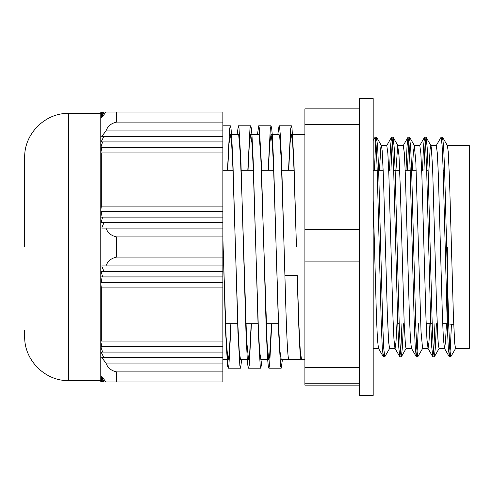 <?xml version="1.0" encoding="UTF-8"?>
<svg xmlns="http://www.w3.org/2000/svg" width="494" height="494" viewBox="0 0 494 494"><rect width="100%" height="100%" fill="white"/><g stroke="black" fill="none" stroke-linecap="round" stroke-linejoin="round"><path stroke-width="0.74" d="M452.837 145.452L469.3 145.563L469.3 348.437L455.554 348.437L454.727 343.478L453.43 317.105L449.546 180.254L448.249 152.029L447.422 145.674L442.63 137.295L441.809 141.241M446.428 323.7L445.495 342.046L444.557 348.431L443.439 339.353L442.439 317.099L438.369 175.271L437.338 153.282L436.307 145.569L430.867 145.563M429.934 323.7L428.996 342.046L428.063 348.443L426.946 339.378L425.939 317.117L421.876 175.271L420.845 153.288L419.814 145.576L414.318 145.563L415.849 162.341L421.03 331.659L422.58 348.437M418.443 323.7L417.399 348.196L416.349 356.804L411.446 348.332L410.446 339.316L409.446 317.055L405.383 175.277L404.351 153.294L403.302 145.563M396.948 323.7L396.009 342.052L395.07 348.424M401.949 323.7L400.9 348.19L399.856 356.791L394.953 348.319L393.953 339.316L392.952 317.062L388.889 175.284L387.858 153.282L386.79 145.563M384.073 352.759L383.363 356.798L378.46 348.326L377.459 339.366L376.459 317.111L373.186 200.008M447.36 145.563L463.804 145.563M451.423 324.089L450.38 348.289L449.342 356.798L448.212 346.85L447.2 322.193L443.13 168.559L442.111 145.329L441.093 137.202L436.19 145.674M434.936 323.7L433.893 348.19L432.843 356.81L431.719 346.887L430.706 322.224L426.631 168.565L425.618 145.347L424.488 137.301L423.494 146.73L422.506 170.3M416.238 356.711L415.219 346.807L414.207 322.119L410.137 168.54L409.118 145.341L407.995 137.289L407 146.693L406.012 170.3M399.745 356.699L398.726 346.807L397.707 322.137L393.644 168.547L392.625 145.329L391.495 137.283L390.507 146.724L389.513 170.3M383.251 356.705L382.233 346.874L381.22 322.218L377.15 168.559L376.132 145.335L375.113 137.202L373.186 140.469M222.862 237.75L225.653 332.69L227.561 365.863L228.197 368.178L228.913 365.227L231.062 323.7M237.139 134.393L238.367 125.816L239.003 128.137L240.911 161.316L246 332.684L247.266 358.953L247.902 365.863L248.538 368.184L249.254 365.22L251.409 323.7M257.485 134.393L258.714 125.822L259.35 128.137L261.252 161.31L266.34 332.684L267.612 358.953L268.248 365.856L268.884 368.191L269.601 365.22L271.749 323.7M277.832 134.393L279.054 125.822L279.69 128.137L280.326 135.047L281.599 161.303L284.908 275.51C286.217 323.836 287.52 360.453 288.916 359.601L301.229 359.607C299.839 360.441 298.537 323.817 297.227 275.51L299 326.62L300.272 351.036L301.544 359.607L301.229 359.607M227.475 170.3L229.624 128.78L230.34 125.809L230.976 128.144L231.612 135.047L232.884 161.316L237.966 332.69L239.874 365.863L240.51 368.178L241.739 359.607M247.815 170.3L249.964 128.78L250.686 125.816L251.323 128.137L251.952 135.047L253.224 161.316L258.313 332.684L260.221 365.863L260.857 368.184L262.079 359.607M268.162 170.3L270.311 128.773L271.027 125.822L271.663 128.137L272.299 135.047L273.571 161.31L278.659 332.684L280.567 365.856L281.197 368.191L282.426 359.607M288.502 170.3L290.657 128.767L291.374 125.822L292.01 128.137L293.918 161.303L296.456 247L293.918 167.367L292.646 142.97L291.374 134.399L304.897 134.393M284.97 275.516L281.333 161.168L279.758 137.017L279.054 134.399L271.027 134.393L272.299 142.97L273.571 167.373L278.659 326.62L279.931 351.03L281.234 359.607M271.546 323.7L269.588 356.964L268.711 359.453L267.131 343.497L260.813 157.345L259.239 135.869L258.714 134.399L250.686 134.393L251.952 142.97L253.224 167.38L258.313 326.62L259.585 351.03L260.857 359.607L268.884 359.607M251.199 323.7L249.766 351.617L248.538 359.607L246.611 340.212L241.875 194.247L240.294 153.788L238.719 135.047L238.367 134.393L230.34 134.393L231.612 142.97L232.884 167.38L237.966 326.627L239.238 351.03L240.51 359.601L248.538 359.607M230.859 323.7L229.247 353.723L228.197 359.601L227.672 358.131L226.091 336.655L222.862 238.404M227.678 170.3L229.012 143.754L230.34 134.387M248.025 170.3L249.353 143.754L250.686 134.393M268.366 170.3L269.699 143.754L271.027 134.399M288.712 170.3L290.04 143.76L290.707 136.758L291.374 134.399M455.678 348.326L450.769 356.798L449.75 348.665L448.737 325.441L444.668 171.782L443.649 147.126L442.63 137.295M436.369 323.7L435.375 347.276L434.387 356.717L433.257 348.671L432.244 325.453L428.175 171.863L427.156 147.193L426.026 137.209L424.982 145.81L423.932 170.3M422.679 348.332L417.782 356.804L416.763 348.659L415.744 325.46L411.681 171.881L410.662 147.193L409.532 137.196L408.489 145.804L407.439 170.3M403.376 323.7L402.388 347.27L401.394 356.699L400.27 348.653L399.251 325.435L395.181 171.776L394.163 147.113L393.039 137.19L391.989 145.81L390.945 170.3M389.692 348.326L384.789 356.798L383.77 348.671L382.757 325.441L378.688 171.807L377.669 147.15L376.539 137.202L375.496 145.816L374.446 170.3M379.454 170.3L380.855 147.187L381.442 145.674L382.152 150.522L383.449 176.895L387.333 313.746L388.63 341.971L389.575 348.431L395.015 348.437M395.947 170.3L397.701 145.662L398.998 155.604L400.294 187.374L404.185 323.391L405.481 345.899L406.068 348.424L411.502 348.437M412.441 170.3L413.256 153.72L414.318 145.563M428.94 170.3L430.107 149.213L430.811 145.576M426.137 137.301L430.935 145.681L431.398 148.101L432.695 170.609L436.585 306.626L437.882 338.396L438.468 345.88L439.092 348.437M359.329 385.135L304.897 385.135L304.897 383.764L359.329 383.764L359.329 367.66L304.897 367.66L304.897 261.116L359.329 261.116L359.329 229.525L304.897 229.525L304.897 124.352L359.329 124.352L359.329 108.865L304.897 108.865L304.897 124.352M304.897 367.66L304.897 383.764M304.897 229.525L304.897 261.116M100.801 247L100.801 377.206L101.307 381.986L103.882 381.986L101.758 376.49L105.957 381.986L222.862 381.986L222.862 371.896L116.745 371.896C111.378 370.864 107.778 367.925 105.957 363.071L101.758 357.576L103.882 357.576L101.116 352.074L102.598 352.074L100.838 346.578L101.789 346.578L100.801 341.607L100.801 377.021L101.789 381.986L100.838 376.49L102.598 381.986L101.116 376.49L103.882 381.986L105.957 381.986M222.862 136.424L101.758 136.424L105.957 130.929C107.778 126.075 111.378 123.136 116.745 122.104L116.745 112.015L222.862 112.015L222.862 371.896M100.801 377.206L100.801 381.436L100.801 377.206M100.807 112.015L100.801 210.895L101.307 206.109L222.862 206.109M100.801 341.607L100.801 341.076L101.307 341.076L101.307 287.909L100.801 283.13L100.801 341.076M100.801 283.13L100.801 282.407L101.789 282.407L100.838 276.912L102.598 276.912L101.116 271.41L103.882 271.41L101.758 265.914L105.957 265.914C107.778 261.06 111.378 258.121 116.745 257.09L222.862 257.09M222.862 228.105L101.764 228.105L103.888 222.609L222.862 222.603L101.116 222.603L102.598 217.107L222.862 217.107L100.838 217.107L101.795 211.611L100.801 211.611L100.801 282.407M100.801 211.611L100.801 210.895M222.862 152.924L100.801 152.924L101.789 147.422L100.838 147.422L102.598 141.926L101.116 141.926L103.882 136.424M116.745 112.015L101.789 112.015L100.801 116.979L100.801 152.393M222.862 211.611L101.795 211.611M100.801 116.794L101.307 112.015L101.789 112.015L100.838 117.51L102.598 112.015L101.116 117.51L103.882 112.015L101.758 117.51L105.957 112.015M105.957 130.929L222.862 130.929M222.862 141.926L102.598 141.926M222.862 147.422L101.789 147.422M102.598 217.107L100.838 217.107M103.888 222.603L101.116 222.603M222.862 236.91L116.745 236.91C111.385 235.885 107.791 232.946 105.963 228.105M101.307 206.109L101.307 152.924M116.745 122.104L222.862 122.104M222.862 265.914L105.957 265.914M222.862 271.41L103.882 271.41M222.862 276.912L102.598 276.912M222.862 282.407L101.789 282.407M222.862 287.909L101.307 287.909M222.862 341.076L101.307 341.076M222.862 346.578L101.789 346.578M222.862 352.074L102.598 352.074M222.862 357.576L103.882 357.576M222.862 363.071L105.957 363.071M24.7 330.245L24.7 336.624C24.095 360.126 45.182 381.22 68.685 380.608L68.685 113.392C45.189 112.78 24.095 133.868 24.7 157.376L24.7 247M359.329 108.865L359.329 98.596L373.186 98.596L373.186 395.404L359.329 395.404L359.329 383.764M359.329 367.66L359.329 261.116M359.329 229.525L359.329 124.352M442.686 323.7L447.305 323.7L447.305 247M297.227 275.516L284.908 275.516M116.745 381.986L116.745 371.896M116.745 257.09L116.745 236.91M447.305 323.7L453.72 324.657M225.536 323.7L237.855 323.7M245.882 323.7L258.195 323.7M266.223 323.7L278.542 323.7M381.269 323.7L382.696 323.7M397.763 323.7L399.189 323.7M414.256 323.7L415.689 323.7M426.192 323.7L432.182 323.7M222.862 170.3L233.001 170.3M241.029 170.3L253.342 170.3M261.369 170.3L273.688 170.3M281.716 170.3L294.029 170.3M373.186 170.3L383.196 170.3M393.699 170.3L399.695 170.3M405.191 170.3L416.189 170.3M426.693 170.3L428.119 170.3M443.186 170.3L444.619 170.3M444.439 348.326L449.231 356.699M427.946 348.338L432.738 356.717M419.696 145.681L424.488 137.301M403.203 145.668L407.995 137.289M386.703 145.662L391.495 137.283M228.197 368.184L240.51 368.184M248.538 368.184L260.857 368.184M268.884 368.184L281.166 368.184M222.862 125.816L230.34 125.816M238.367 125.816L250.686 125.816M258.714 125.816L271.027 125.816M279.054 125.816L291.374 125.816M434.387 356.717L439.178 348.338M409.643 137.289L414.435 145.668M401.394 356.699L406.185 348.319M393.144 137.283L397.936 145.662M376.65 137.301L381.442 145.674M442.525 137.196L441.093 137.196M426.026 137.196L424.599 137.196M409.532 137.196L408.106 137.196M393.039 137.196L391.606 137.196M376.539 137.196L375.113 137.196M450.769 356.804L449.342 356.804M434.275 356.804L432.843 356.804M417.782 356.804L416.349 356.804M401.282 356.804L399.856 356.804M384.789 356.804L383.363 356.804M222.862 359.607L228.197 359.607M281.197 359.607L289.225 359.607M301.544 359.607L304.897 359.607M439.061 348.437L444.557 348.437M422.561 348.437L428.063 348.437M397.818 145.563L403.32 145.563M373.186 348.437L378.521 348.437M381.325 145.563L386.827 145.563M100.807 381.986L100.801 381.436M68.685 380.608L100.801 380.608M68.685 113.392L100.801 113.392"/></g></svg>
